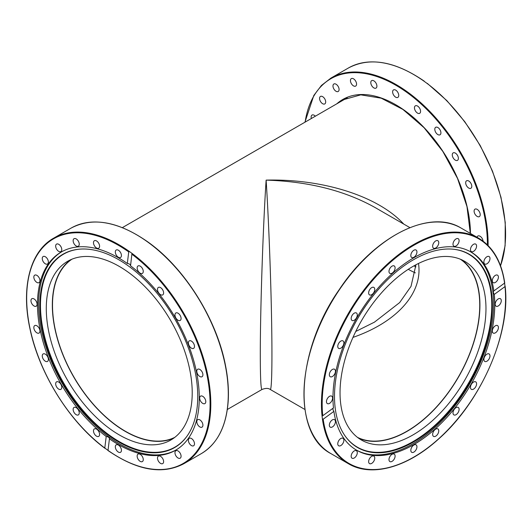 <?xml version="1.0" encoding="UTF-8"?>
<svg xmlns="http://www.w3.org/2000/svg" width="532" height="532" viewBox="0 0 532 532"><rect width="100%" height="100%" fill="white"/><g stroke="black" fill="none" stroke-linecap="round" stroke-linejoin="round"><path stroke-width="0.8" d="M352.982 337.394C397.171 322.053 423.02 292.886 418.504 263.46M460.313 259.197A102.929 59.424 -60 0 1 479.744 305.142A102.929 59.424 -60 0 1 436.067 407.392A102.929 59.424 -60 0 1 357.457 437.351M374.608 322.073L355.755 331.463M403.722 224.065C378.325 196.288 323.084 178.652 266.126 180.129C308.454 181.432 344.816 190.596 375.233 207.613L409.899 227.63M266.126 180.129C263.014 226.785 260.241 310.116 260.301 354.937C260.328 378.053 260.899 389.564 262.01 389.464C265.634 388.074 268.381 388.074 270.243 389.464C271.872 390.408 272.391 360.217 271.506 315.35C270.622 270.495 268.434 215.4 266.126 180.129M408.257 269.318A102.929 59.424 -120 0 0 415.379 272.883M174.795 437.351A102.929 59.424 60 0 1 73.822 376.875A102.929 59.424 60 0 1 71.94 259.197M461.49 259.696A103.188 59.577 -60 0 1 458.557 376.949A103.188 59.577 -60 0 1 358.475 438.115M340.66 403.416A103.188 59.577 -60 0 1 380.732 293.717A103.188 59.577 -60 0 1 464.596 261.285A103.188 59.577 -60 0 1 464.596 380.44A103.188 59.577 -60 0 1 361.408 440.017A103.188 59.577 -60 0 1 340.66 403.416M494.281 294.409C493.197 292.68 493.058 291.516 493.856 290.924L504.569 283.11L504.948 285.664L504.994 286.588L494.281 294.409A114.407 66.054 -60 0 1 424.436 437.676A114.407 66.054 -60 0 1 356.673 450.238A114.407 66.054 -60 0 1 333.897 411.382L323.183 419.203L322.392 418.81L322.079 416.23L333.471 407.904C332.633 408.523 332.773 409.687 333.897 411.382M493.703 291.011L493.856 290.924A114.407 66.054 -60 0 0 471.079 252.075A114.407 66.054 -60 0 0 378.824 287.2A114.407 66.054 -60 0 0 333.471 407.904M504.569 283.11L504.569 283.11A129.695 74.879 -60 0 0 401.906 253.079A129.695 74.879 -60 0 0 322.758 415.718L322.079 416.23A130.207 75.178 120 0 1 373.331 278.489A130.207 75.178 120 0 1 478.614 238.183C492.905 246.722 501.609 261.644 504.735 282.964M504.948 285.664L504.994 286.588A129.695 74.879 -60 0 1 425.846 449.234A129.695 74.879 -60 0 1 323.183 419.203M470.501 251.749A114.407 66.054 -60 0 1 489.201 336.809A114.407 66.054 -60 0 1 423.286 437.011A114.407 66.054 -60 0 1 356.101 449.899M438.534 244.181A4.322 2.494 -60 0 1 433.547 248.205A4.322 2.494 -60 0 1 432.882 244.74A4.322 2.494 -60 0 1 437.869 240.717A4.322 2.494 -60 0 1 438.534 244.181M458.478 243.197A4.322 2.494 -60 0 1 453.896 246.19A4.322 2.494 -60 0 1 453.63 241.701A4.322 2.494 -60 0 1 458.218 238.702A4.322 2.494 -60 0 1 458.478 243.197M475.389 249.568A4.322 2.494 -60 0 1 471.365 251.583A4.322 2.494 -60 0 1 471.665 246.117A4.322 2.494 -60 0 1 475.688 244.095A4.322 2.494 -60 0 1 475.389 249.568M488.103 262.861A4.322 2.494 -60 0 1 484.772 264.018A4.322 2.494 -60 0 1 485.763 257.688A4.322 2.494 -60 0 1 489.094 256.53A4.322 2.494 -60 0 1 488.103 262.861M495.758 282.173A4.322 2.494 -60 0 1 493.197 282.645A4.322 2.494 -60 0 1 492.466 279.44A4.322 2.494 -60 0 1 494.959 275.629A4.322 2.494 -60 0 1 497.52 275.157A4.322 2.494 -60 0 1 498.251 278.362A4.322 2.494 -60 0 1 495.758 282.173M329.92 396.127A4.322 2.494 -60 0 1 331.682 396.114A4.322 2.494 -60 0 1 332.261 399.838A4.322 2.494 -60 0 1 329.122 403.589A4.322 2.494 -60 0 1 327.36 403.602A4.322 2.494 -60 0 1 326.781 399.878A4.322 2.494 -60 0 1 329.92 396.127M333.564 369.048A4.322 2.494 -60 0 1 334.555 369.241A4.322 2.494 -60 0 1 334.934 373.484A4.322 2.494 -60 0 1 331.223 376.922A4.322 2.494 -60 0 1 330.232 376.729A4.322 2.494 -60 0 1 329.853 372.493A4.322 2.494 -60 0 1 333.564 369.048M342.681 340.753A4.322 2.494 -60 0 1 342.98 340.886A4.322 2.494 -60 0 1 343.12 345.627A4.322 2.494 -60 0 1 338.964 348.507A4.322 2.494 -60 0 1 338.658 348.374A4.322 2.494 -60 0 1 338.525 343.625A4.322 2.494 -60 0 1 342.681 340.753M356.653 313.168A4.322 2.494 -60 0 1 356.247 318.203A4.322 2.494 -60 0 1 352.071 320.464A4.322 2.494 -60 0 1 351.805 320.264A4.322 2.494 -60 0 1 352.211 315.223A4.322 2.494 -60 0 1 356.387 312.969A4.322 2.494 -60 0 1 356.653 313.168M374.521 288.171A4.322 2.494 -60 0 1 373.398 293.105A4.322 2.494 -60 0 1 369.534 294.894A4.322 2.494 -60 0 1 368.876 294.13A4.322 2.494 -60 0 1 369.999 289.195A4.322 2.494 -60 0 1 373.863 287.406A4.322 2.494 -60 0 1 374.521 288.171M416.908 252.461A4.322 2.494 -60 0 1 414.86 256.524A4.322 2.494 -60 0 1 411.715 257.495A4.322 2.494 -60 0 1 410.844 255.041A4.322 2.494 -60 0 1 412.892 250.971A4.322 2.494 -60 0 1 416.037 250.007A4.322 2.494 -60 0 1 416.908 252.461M395.077 267.463A4.322 2.494 -60 0 1 393.394 272.058A4.322 2.494 -60 0 1 389.883 273.415A4.322 2.494 -60 0 1 389.012 271.885A4.322 2.494 -60 0 1 390.694 267.29A4.322 2.494 -60 0 1 394.205 265.927A4.322 2.494 -60 0 1 395.077 267.463M498.63 298.725A4.322 2.494 -60 0 1 500.393 298.711A4.322 2.494 -60 0 1 500.971 302.429A4.322 2.494 -60 0 1 497.832 306.179A4.322 2.494 -60 0 1 496.07 306.199A4.322 2.494 -60 0 1 495.492 302.475A4.322 2.494 -60 0 1 498.63 298.725M496.529 325.385A4.322 2.494 -60 0 1 497.52 325.577A4.322 2.494 -60 0 1 497.899 329.813A4.322 2.494 -60 0 1 494.188 333.258A4.322 2.494 -60 0 1 493.197 333.065A4.322 2.494 -60 0 1 492.818 328.829A4.322 2.494 -60 0 1 496.529 325.385M488.788 353.807A4.322 2.494 -60 0 1 489.094 353.94A4.322 2.494 -60 0 1 489.227 358.681A4.322 2.494 -60 0 1 485.071 361.554A4.322 2.494 -60 0 1 484.772 361.428A4.322 2.494 -60 0 1 484.632 356.679A4.322 2.494 -60 0 1 488.788 353.807M475.947 382.043A4.322 2.494 -60 0 1 475.542 387.083A4.322 2.494 -60 0 1 471.365 389.338A4.322 2.494 -60 0 1 471.099 389.145A4.322 2.494 -60 0 1 471.505 384.104A4.322 2.494 -60 0 1 475.681 381.85A4.322 2.494 -60 0 1 475.947 382.043M458.877 408.177A4.322 2.494 -60 0 1 457.753 413.111A4.322 2.494 -60 0 1 453.896 414.907A4.322 2.494 -60 0 1 453.231 414.142A4.322 2.494 -60 0 1 454.355 409.208A4.322 2.494 -60 0 1 458.218 407.419A4.322 2.494 -60 0 1 458.877 408.177M438.74 430.428A4.322 2.494 -60 0 1 437.058 435.023A4.322 2.494 -60 0 1 433.547 436.38A4.322 2.494 -60 0 1 432.676 434.85A4.322 2.494 -60 0 1 434.358 430.255A4.322 2.494 -60 0 1 437.869 428.892A4.322 2.494 -60 0 1 438.74 430.428M416.908 447.272A4.322 2.494 -60 0 1 414.86 451.336A4.322 2.494 -60 0 1 411.715 452.306A4.322 2.494 -60 0 1 410.844 449.853A4.322 2.494 -60 0 1 412.892 445.783A4.322 2.494 -60 0 1 416.037 444.819A4.322 2.494 -60 0 1 416.908 447.272M394.87 457.567A4.322 2.494 -60 0 1 389.883 461.59A4.322 2.494 -60 0 1 389.218 458.125A4.322 2.494 -60 0 1 394.205 454.102A4.322 2.494 -60 0 1 394.87 457.567M374.122 460.612A4.322 2.494 -60 0 1 369.534 463.605A4.322 2.494 -60 0 1 369.274 459.116A4.322 2.494 -60 0 1 373.863 456.117A4.322 2.494 -60 0 1 374.122 460.612M356.088 456.197A4.322 2.494 -60 0 1 352.064 458.212A4.322 2.494 -60 0 1 352.364 452.745A4.322 2.494 -60 0 1 356.387 450.724A4.322 2.494 -60 0 1 356.088 456.197M341.99 444.619A4.322 2.494 -60 0 1 338.658 445.776A4.322 2.494 -60 0 1 339.649 439.452A4.322 2.494 -60 0 1 342.98 438.295A4.322 2.494 -60 0 1 341.99 444.619M332.793 426.677A4.322 2.494 -60 0 1 330.232 427.149A4.322 2.494 -60 0 1 329.501 423.944A4.322 2.494 -60 0 1 331.995 420.14A4.322 2.494 -60 0 1 334.555 419.662A4.322 2.494 -60 0 1 335.286 422.874A4.322 2.494 -60 0 1 332.793 426.677M423.745 435.322A111.627 64.452 -60 0 1 345.142 436.027A111.627 64.452 -60 0 1 357.624 318.681A111.627 64.452 -60 0 1 453.011 249.189A111.627 64.452 -60 0 1 490.843 324.061A111.627 64.452 -60 0 1 423.745 435.322M452.752 249.169A111.407 64.319 -60 0 1 490.225 324.048A111.407 64.319 -60 0 1 423.286 434.897A111.407 64.319 -60 0 1 344.989 435.814M477.051 237.279A4.322 2.494 60 0 1 477.876 236.015A4.322 2.494 60 0 1 481.054 237.013A4.322 2.494 60 0 1 483.076 241.136M311.366 118.503A4.322 2.494 60 0 1 312.038 115.058A4.322 2.494 60 0 1 314.598 115.53A4.322 2.494 60 0 1 315.356 116.202M323.795 97.589A4.322 2.494 60 0 1 324.786 103.92A4.322 2.494 60 0 1 320.464 101.419A4.322 2.494 60 0 1 320.464 96.432A4.322 2.494 60 0 1 323.795 97.589M337.893 86.011A4.322 2.494 60 0 1 338.192 91.484A4.322 2.494 60 0 1 333.87 88.99A4.322 2.494 60 0 1 333.87 83.996A4.322 2.494 60 0 1 337.893 86.011M355.928 81.596A4.322 2.494 60 0 1 355.662 86.091A4.322 2.494 60 0 1 351.339 83.597A4.322 2.494 60 0 1 351.339 78.603A4.322 2.494 60 0 1 355.928 81.596M376.669 84.641A4.322 2.494 60 0 1 376.011 88.106A4.322 2.494 60 0 1 371.688 85.612A4.322 2.494 60 0 1 371.688 80.618A4.322 2.494 60 0 1 376.669 84.641M398.714 94.935A4.322 2.494 60 0 1 397.843 97.389A4.322 2.494 60 0 1 393.52 94.895A4.322 2.494 60 0 1 393.52 89.901A4.322 2.494 60 0 1 396.666 90.872A4.322 2.494 60 0 1 398.714 94.935M420.546 111.78A4.322 2.494 60 0 1 419.675 113.316A4.322 2.494 60 0 1 415.352 110.822A4.322 2.494 60 0 1 415.352 105.828A4.322 2.494 60 0 1 418.864 107.185A4.322 2.494 60 0 1 420.546 111.78M440.682 134.031A4.322 2.494 60 0 1 440.017 134.796A4.322 2.494 60 0 1 435.695 132.295A4.322 2.494 60 0 1 435.695 127.308A4.322 2.494 60 0 1 439.558 129.096A4.322 2.494 60 0 1 440.682 134.031M457.753 160.165A4.322 2.494 60 0 1 457.493 160.358A4.322 2.494 60 0 1 453.164 157.858A4.322 2.494 60 0 1 453.171 152.87A4.322 2.494 60 0 1 457.347 155.131A4.322 2.494 60 0 1 457.753 160.165M470.594 188.401A4.322 2.494 60 0 1 466.438 185.535A4.322 2.494 60 0 1 466.571 180.787A4.322 2.494 60 0 1 470.893 183.281A4.322 2.494 60 0 1 470.9 188.275A4.322 2.494 60 0 1 470.594 188.401M478.334 216.823A4.322 2.494 60 0 1 474.617 213.379A4.322 2.494 60 0 1 475.003 209.143A4.322 2.494 60 0 1 479.325 211.643A4.322 2.494 60 0 1 479.325 216.63A4.322 2.494 60 0 1 478.334 216.823M413.963 265.854A103.188 59.577 -120 0 0 415.944 266.938M500.526 265.741A130.207 75.178 60 0 0 426.724 83.172L424.33 81.429A130.207 75.178 60 0 0 348.407 67.996L330.944 78.078L321.441 85.446L313.827 95.441L304.909 122.227M173.778 438.115A103.188 59.577 60 0 1 115.763 425.194A103.188 59.577 60 0 1 56.911 337.095A103.188 59.577 60 0 1 70.763 259.696M109.725 428.686A103.188 59.577 60 0 1 50.154 337.84A103.188 59.577 60 0 1 67.657 261.285A103.188 59.577 60 0 1 170.845 320.863A103.188 59.577 60 0 1 170.845 440.017A103.188 59.577 60 0 1 109.725 428.686M130.546 265.834C130.433 264.471 129.356 263.686 127.321 263.48L128.731 251.915L129.562 251.616L131.956 253.358L130.546 265.834A114.407 66.054 60 0 1 198.582 409.653A114.407 66.054 60 0 1 175.58 450.238A114.407 66.054 60 0 1 109.432 438.834L108.023 450.391L104.791 448.037L106.207 436.479C108.235 436.732 109.313 437.517 109.432 438.834M176.152 449.899A114.407 66.054 60 0 1 62.324 383.519A114.407 66.054 60 0 1 61.752 251.749M106.207 436.479A114.407 66.054 60 0 1 41.509 335.911A114.407 66.054 60 0 1 61.173 252.075A114.407 66.054 60 0 1 127.321 263.48M47.182 258.545A4.322 2.494 60 0 1 47.481 264.018A4.322 2.494 60 0 1 43.458 262.003A4.322 2.494 60 0 1 43.159 256.53A4.322 2.494 60 0 1 47.182 258.545M61.153 247.094A4.322 2.494 60 0 1 60.887 251.583A4.322 2.494 60 0 1 56.299 248.59A4.322 2.494 60 0 1 56.565 244.095A4.322 2.494 60 0 1 61.153 247.094M79.022 242.725A4.322 2.494 60 0 1 78.357 246.19A4.322 2.494 60 0 1 73.376 242.166A4.322 2.494 60 0 1 74.034 238.702A4.322 2.494 60 0 1 79.022 242.725M99.57 245.751A4.322 2.494 60 0 1 98.706 248.205A4.322 2.494 60 0 1 95.56 247.24A4.322 2.494 60 0 1 93.512 243.171A4.322 2.494 60 0 1 94.383 240.717A4.322 2.494 60 0 1 97.522 241.688A4.322 2.494 60 0 1 99.57 245.751M121.409 255.958A4.322 2.494 60 0 1 120.538 257.495A4.322 2.494 60 0 1 117.027 256.131A4.322 2.494 60 0 1 115.344 251.536A4.322 2.494 60 0 1 116.215 250.007A4.322 2.494 60 0 1 119.727 251.363A4.322 2.494 60 0 1 121.409 255.958M93.718 429.657A4.322 2.494 60 0 1 94.383 428.892A4.322 2.494 60 0 1 98.24 430.681A4.322 2.494 60 0 1 99.364 435.622A4.322 2.494 60 0 1 98.706 436.38A4.322 2.494 60 0 1 94.842 434.591A4.322 2.494 60 0 1 93.718 429.657M73.775 407.612A4.322 2.494 60 0 1 74.034 407.419A4.322 2.494 60 0 1 78.211 409.673A4.322 2.494 60 0 1 78.623 414.707A4.322 2.494 60 0 1 78.357 414.907A4.322 2.494 60 0 1 74.181 412.646A4.322 2.494 60 0 1 73.775 407.612M56.864 381.717A4.322 2.494 60 0 1 61.027 384.589A4.322 2.494 60 0 1 60.894 389.338A4.322 2.494 60 0 1 60.588 389.471A4.322 2.494 60 0 1 56.432 386.591A4.322 2.494 60 0 1 56.565 381.85A4.322 2.494 60 0 1 56.864 381.717M44.149 353.747A4.322 2.494 60 0 1 47.867 357.185A4.322 2.494 60 0 1 47.481 361.428A4.322 2.494 60 0 1 46.49 361.614A4.322 2.494 60 0 1 42.779 358.176A4.322 2.494 60 0 1 43.159 353.94A4.322 2.494 60 0 1 44.149 353.747M36.495 325.591A4.322 2.494 60 0 1 39.634 329.341A4.322 2.494 60 0 1 39.055 333.065A4.322 2.494 60 0 1 37.293 333.052A4.322 2.494 60 0 1 34.154 329.301A4.322 2.494 60 0 1 34.733 325.577A4.322 2.494 60 0 1 36.495 325.591M38.065 276.314A4.322 2.494 60 0 1 39.055 282.645A4.322 2.494 60 0 1 35.724 281.488A4.322 2.494 60 0 1 34.733 275.157A4.322 2.494 60 0 1 38.065 276.314M34.42 299.183A4.322 2.494 60 0 1 36.914 302.987A4.322 2.494 60 0 1 36.183 306.199A4.322 2.494 60 0 1 33.622 305.72A4.322 2.494 60 0 1 31.122 301.917A4.322 2.494 60 0 1 31.86 298.711A4.322 2.494 60 0 1 34.42 299.183M105.529 448.529L104.791 448.037A129.695 74.879 60 0 1 27.451 284.839A129.695 74.879 60 0 1 128.731 251.915M131.956 254.269A129.695 74.879 60 0 1 209.295 417.474A129.695 74.879 60 0 1 108.023 450.391L107.923 450.278M137.382 266.692A4.322 2.494 60 0 1 138.047 265.927A4.322 2.494 60 0 1 141.904 267.716A4.322 2.494 60 0 1 143.035 272.657A4.322 2.494 60 0 1 142.37 273.415A4.322 2.494 60 0 1 138.513 271.626A4.322 2.494 60 0 1 137.382 266.692M158.13 287.599A4.322 2.494 60 0 1 158.396 287.406A4.322 2.494 60 0 1 162.573 289.661A4.322 2.494 60 0 1 162.978 294.701A4.322 2.494 60 0 1 162.712 294.894A4.322 2.494 60 0 1 158.536 292.64A4.322 2.494 60 0 1 158.13 287.599M176.165 312.843A4.322 2.494 60 0 1 180.321 315.715A4.322 2.494 60 0 1 180.188 320.457A4.322 2.494 60 0 1 179.883 320.59A4.322 2.494 60 0 1 175.726 317.717A4.322 2.494 60 0 1 175.859 312.976A4.322 2.494 60 0 1 176.165 312.843M190.263 340.693A4.322 2.494 60 0 1 193.974 344.138A4.322 2.494 60 0 1 193.595 348.374A4.322 2.494 60 0 1 192.597 348.566A4.322 2.494 60 0 1 188.887 345.122A4.322 2.494 60 0 1 189.272 340.886A4.322 2.494 60 0 1 190.263 340.693M199.46 369.255A4.322 2.494 60 0 1 202.599 373.012A4.322 2.494 60 0 1 202.02 376.729A4.322 2.494 60 0 1 200.258 376.716A4.322 2.494 60 0 1 197.113 372.965A4.322 2.494 60 0 1 197.698 369.241A4.322 2.494 60 0 1 199.46 369.255M203.131 396.586A4.322 2.494 60 0 1 205.625 400.397A4.322 2.494 60 0 1 204.893 403.602A4.322 2.494 60 0 1 202.333 403.13A4.322 2.494 60 0 1 199.839 399.319A4.322 2.494 60 0 1 200.571 396.114A4.322 2.494 60 0 1 203.131 396.586M201.03 420.825A4.322 2.494 60 0 1 202.02 427.149A4.322 2.494 60 0 1 198.689 425.992A4.322 2.494 60 0 1 197.698 419.662A4.322 2.494 60 0 1 201.03 420.825M193.289 440.31A4.322 2.494 60 0 1 193.595 445.783A4.322 2.494 60 0 1 189.572 443.761A4.322 2.494 60 0 1 189.266 438.295A4.322 2.494 60 0 1 193.289 440.31M180.448 453.723A4.322 2.494 60 0 1 180.188 458.212A4.322 2.494 60 0 1 175.6 455.219A4.322 2.494 60 0 1 175.866 450.724A4.322 2.494 60 0 1 180.448 453.723M163.377 460.14A4.322 2.494 60 0 1 162.712 463.605A4.322 2.494 60 0 1 157.731 459.582A4.322 2.494 60 0 1 158.39 456.117A4.322 2.494 60 0 1 163.377 460.14M143.241 459.136A4.322 2.494 60 0 1 142.37 461.59A4.322 2.494 60 0 1 139.224 460.626A4.322 2.494 60 0 1 137.176 456.556A4.322 2.494 60 0 1 138.047 454.102A4.322 2.494 60 0 1 141.193 455.073A4.322 2.494 60 0 1 143.241 459.136M121.409 450.77A4.322 2.494 60 0 1 120.538 452.306A4.322 2.494 60 0 1 117.027 450.943A4.322 2.494 60 0 1 115.344 446.348A4.322 2.494 60 0 1 116.215 444.819A4.322 2.494 60 0 1 119.727 446.175A4.322 2.494 60 0 1 121.409 450.77M197.073 407.984A111.627 64.452 60 0 1 187.111 436.027A111.627 64.452 60 0 1 62.995 383.126A111.627 64.452 60 0 1 79.241 249.189A111.627 64.452 60 0 1 162.619 300.374A111.627 64.452 60 0 1 197.073 407.984M187.257 435.814A111.407 64.319 60 0 1 63.547 382.807A111.407 64.319 60 0 1 79.501 249.169M461.151 228.095C429.71 208.451 374.329 236.514 339.376 289.401C296.204 350.681 291.736 433.573 330.944 453.623A130.207 75.178 -60 0 1 304.61 406.142A130.207 75.178 -60 0 1 355.861 268.401A130.207 75.178 -60 0 1 461.151 228.095L478.614 238.183M322.392 418.81A130.207 75.178 120 0 0 348.407 463.711L330.944 453.623M339.875 102.044A105.25 60.768 60 0 1 343.419 99.697L360.776 94.849L381.191 98.181L402.917 109.446L424.071 127.707L442.81 151.394L457.533 178.466L466.97 206.602L470.315 233.388M470.461 233.475A105.762 61.06 -120 0 0 419.761 123.205A105.762 61.06 -120 0 0 336.809 103.813M305.115 122.107A129.695 74.879 60 0 1 407.652 92.974A129.695 74.879 60 0 1 487.385 244.826M488.103 245.538A130.207 75.178 -120 0 0 408.064 92.375A130.207 75.178 -120 0 0 330.944 78.078M129.562 251.616A130.207 75.178 -120 0 0 53.639 238.183C30.091 251.29 20.788 287.44 30.011 329.009C39.268 373.77 69.878 422.521 104.937 448.31M148.229 242.393A130.207 75.178 60 0 1 223.393 357.025A130.207 75.178 60 0 1 201.309 453.623C217.568 443.774 226.546 426.019 228.248 400.37C228.846 389.484 227.942 377.9 225.521 365.617C216.823 319.453 184.91 268.394 148.481 242.366C118.716 221.418 92.92 216.657 71.102 228.095A130.207 75.178 60 0 1 148.229 242.393M201.309 453.623L183.846 463.711A130.207 75.178 -120 0 0 206.117 367.878A130.207 75.178 -120 0 0 131.956 253.358M374.329 322.239L399.652 302.588L411.03 286.349L415.944 264.77M270.243 389.464L304.909 409.474M347.21 97.808L122.353 227.63M262.01 389.464L227.344 409.474M505.127 286.189C510.999 333.032 481.161 401.607 438.747 438.873C407.392 467.555 371.502 477.523 348.407 463.711M427.316 83.398L446.84 100.608L464.762 121.668L480.23 145.562L492.492 171.151L500.964 197.192L505.24 222.449L505.107 245.704L500.572 265.854M424.257 81.163C395.043 61.14 369.76 56.751 348.407 67.996M71.102 228.095L53.639 238.183M107.996 450.538C137.209 470.567 162.493 474.956 183.846 463.711"/></g></svg>
